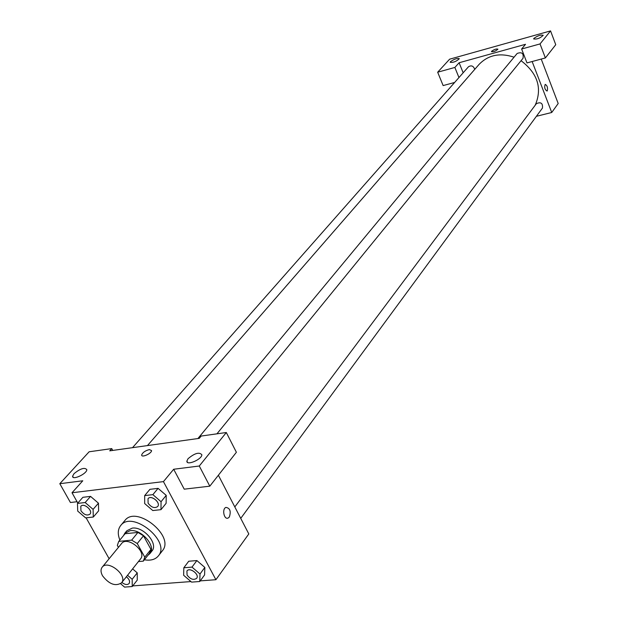 <?xml version="1.0" encoding="UTF-8"?>
<svg xmlns="http://www.w3.org/2000/svg" width="618" height="618" viewBox="0 0 618 618"><rect width="100%" height="100%" fill="white"/><g stroke="black" fill="none" stroke-linecap="round" stroke-linejoin="round"><path stroke-width="0.93" d="M102.557 575.821C100.664 572.299 100.533 569.425 102.171 567.208C107.864 559.259 128.104 575.59 121.545 582.836C115.512 586.636 109.177 584.296 102.557 575.821M102.171 567.208L121.568 543.546C127.285 535.597 147.13 551.604 140.564 558.873L121.545 582.836M138.424 561.569L143.283 561.159L144.782 557.166L137.258 543.531L131.657 540.14L118.756 541.383L117.335 545.408L118.432 547.37M131.657 540.14L137.93 532.438L125.075 533.713L118.756 541.383M137.93 532.438L143.492 535.798L137.258 543.531M143.438 560.959L149.517 553.264L150.946 549.371L143.492 535.798M147.934 555.265L149.927 553.581C156.578 546.443 141.476 528.869 130.151 530.653L124.766 533.28L123.53 535.59M124.766 533.28L126.852 530.746L132.237 528.12C143.546 526.327 158.61 543.863 151.958 551.001L149.927 553.581M150.946 549.371L144.782 557.166M119.869 540.032C117.52 534.114 117.791 529.286 120.68 525.547C132.128 509.788 171.325 541.422 158.347 555.937C155.303 559.553 150.637 560.843 144.365 559.792M120.68 525.547L124.859 520.534C136.308 504.782 175.334 536.269 162.364 550.793L158.347 555.937M93.287 517.034L98.625 510.854L98.463 503.199L90.56 496.393L82.889 497.305L77.466 503.423L77.721 511.094L85.601 517.876L93.287 517.034L93.094 509.363L85.16 502.527L77.466 503.423M120.618 583.724L124.55 587.1L132.221 586.528L137.25 580.109L137.242 572.871M160.981 509.665L161.059 501.708L152.878 494.647L144.682 495.597L144.674 503.554L152.793 510.553L160.981 509.665L166.118 503.322L166.219 495.381L158.084 488.359L149.911 489.332L158.084 488.359L166.227 495.373M200.232 580.881L215.906 579.715L163.446 481.615L72.012 492.755L77.798 503.044M86.111 517.814L109.123 558.726M132.708 585.91L190.962 581.569M204.852 567.432L204.589 574.918L204.836 567.424L196.879 560.565L188.729 561.244L183.816 567.772L183.654 575.281L191.595 582.117L199.769 581.515L200 574.006L191.989 567.108L183.816 567.772M229.309 517.065L228.142 518.038C224.079 520.101 221.738 508.938 225.91 507.401C230.074 508.096 231.202 511.325 229.309 517.065C231.202 511.325 230.066 508.096 225.91 507.401C221.738 508.938 224.079 520.101 228.135 518.038L229.301 517.065M72.012 492.755L82.781 480.789L59.807 483.709L89.123 451.781L111.75 448.606L109.741 450.846L199.266 438.355L201.174 436.045L226.319 432.515L236.385 452.268L209.811 486.173L184.234 489.17L173.681 469.255L163.446 481.615M218.386 475.242L248.807 533.944L215.906 579.715M188.019 458.734L186.883 461.09C186.281 466.049 202.032 459.383 201.854 454.748C199.282 451.843 194.662 453.172 188.019 458.734M209.811 486.173L199.282 466.011L173.681 469.255M226.319 432.515L199.282 466.011M77.065 501.731L70.421 502.504L59.807 483.709M74.029 473.658L72.63 476.169C71.966 480.696 86.899 473.875 86.829 469.68C84.689 467.169 80.425 468.498 74.029 473.658M112.746 450.422L111.75 448.606M149.371 449.587L151.58 450.592C151.657 453.55 141.259 458.108 141.677 454.925C142.704 452.446 145.269 450.661 149.371 449.587C145.269 450.661 142.704 452.446 141.677 454.933C141.259 458.108 151.657 453.558 151.58 450.599L149.371 449.587M147.447 445.586L478.989 64.496C488.181 54.963 499.869 52.53 514.068 57.188M521.059 60.695C537.722 73.434 542.442 88.281 535.196 105.238M197.891 438.548L517.15 53.465C521.855 51.727 523.809 53.333 523.013 58.293L216.933 433.836M132.522 447.664L468.459 66.783C471.349 65.037 473.442 65.894 474.74 69.378M234.809 506.945L536.393 103.639C540.928 101.731 542.944 103.206 542.442 108.08L240.734 518.371M459.112 62.75L525.516 44.303L521.623 49.015L540.039 43.924L550.553 30.9L449.626 59.189L437.668 72.213L454.871 67.455L459.112 62.75L463.16 72.793M536.393 116.3L551.735 112.491L532.137 61.53M491.665 51.232C494.33 49.37 496.416 48.675 497.915 49.154C495.798 51.139 493.643 51.958 491.464 51.626L491.665 51.232M533.898 38.393C537.815 35.628 540.928 34.608 543.245 35.326C540.101 38.239 536.903 39.444 533.651 38.926L533.898 38.393M450.491 61.676C454.323 59.019 457.266 58.03 459.321 58.71C456.293 61.537 453.241 62.727 450.167 62.287L450.491 61.676M497.923 49.162C496.416 48.675 494.33 49.37 491.665 51.24L491.48 51.703M454.616 82.472L443.137 85.578L437.668 72.213M458.958 77.551L454.871 67.455M521.623 49.015L526.984 62.92L545.377 57.945L555.752 44.705L550.553 30.9M545.377 57.945L540.039 43.924M551.735 112.491L558.193 103.507L541.221 59.073M547.293 90.807L547.015 91.047C544.782 89.548 544.18 87.323 545.2 84.388C547.2 85.438 547.896 87.578 547.293 90.807C547.896 87.578 547.193 85.438 545.2 84.388C544.18 87.331 544.782 89.548 547.015 91.047L547.293 90.807M132.221 586.528L132.19 579.275L127.54 575.281M129.108 583.539L129.092 583.554C130.205 581.468 129.293 579.197 126.366 576.764C129.309 579.182 130.22 581.445 129.108 583.539L129.1 583.546C127.308 585.13 124.898 584.752 121.862 582.434M137.25 580.109L137.235 572.863L132.19 579.275M137.235 572.863L132.615 568.892M186.922 570.986L186.937 570.962C189.664 566.814 199.846 574.485 196.671 578.301L196.655 578.317C193.581 580.387 190.383 579.29 187.069 575.034L186.922 570.986C189.649 566.837 199.83 574.508 196.655 578.317M204.836 567.424L200 574.006M188.729 561.244L196.879 560.565L191.989 567.108M204.589 574.918L199.769 581.515M80.827 506.281L80.827 506.281C83.801 502.457 93.357 510.684 89.958 514.145L89.942 514.168C87.022 515.93 84.025 514.794 80.935 510.746L80.811 506.304C83.785 502.473 93.341 510.707 89.942 514.168M98.625 510.854L98.455 503.191L93.094 509.363M82.889 497.305L90.56 496.393L85.16 502.527M148.026 498.695L148.042 498.672C151.101 494.5 161.159 502.751 157.66 506.559L157.644 506.575C154.515 508.583 151.34 507.455 148.096 503.183L148.026 498.695C151.078 494.524 161.143 502.774 157.644 506.575M166.219 495.381L161.059 501.708M158.084 488.359L152.878 494.647M149.911 489.332L144.682 495.597M149.517 553.264L143.361 561.059M186.883 461.09L187.578 462.411M72.63 476.169L73.295 477.359"/></g></svg>

